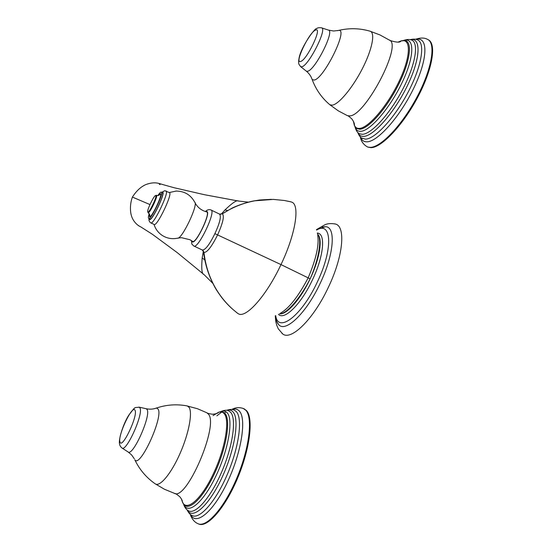 <?xml version="1.0" encoding="UTF-8"?>
<svg xmlns="http://www.w3.org/2000/svg" width="552" height="552" viewBox="0 0 552 552"><rect width="100%" height="100%" fill="white"/><g stroke="black" fill="none" stroke-linecap="round" stroke-linejoin="round"><path stroke-width="0.83" d="M198.375 523.82C206.848 528.643 224.926 508.371 237.484 478.411C250.125 448.528 253.623 417.988 246.468 410.557L243.86 408.708M415.566 39.295L416.208 39.061C420.824 37.646 424.536 37.722 427.351 39.289C436.266 42.725 432.03 68.869 416.96 97.104C401.994 125.359 380.707 147.522 370.261 147.356L367.804 147.08L370.868 147.667C381.287 147.839 402.442 125.904 417.409 97.801C432.471 69.724 436.887 43.498 428.179 39.73M132.418 197.085L149.958 204.564M221.497 213.886L224.981 209.932C232.475 202.743 236.974 199.783 238.485 201.045L248.455 202.142M238.781 201.1L204.33 194.683L174.004 187.708L162.895 184.596C158.914 183.512 155.091 181.367 146.301 184.402C141.181 186.472 136.572 190.647 132.487 196.94C129.63 204.261 130.3 212.065 131.328 215.328C132.963 221.787 138.324 225.996 140.518 226.734L152.366 234.276L177.178 252.581L203.812 274.42C201.832 274.116 201.287 268.631 202.177 257.957L203.329 251.374M204.047 274.613L212.865 283.376M204.82 259.971L202.177 257.957M227.403 210.484L224.981 209.932M279.45 313.798C286.295 315.289 300.481 299.494 310.134 278.829L280.989 264.594C295.617 234.124 300.088 205.089 291.863 202.17L290.593 201.763M280.506 313.17C289.165 308.168 298.39 296.396 308.175 277.863C316.123 258.998 319.304 244.798 317.71 235.242M279.512 313.764C285.812 314.661 299.984 299.025 310.134 278.829L310.162 278.767C319.166 258.502 322.12 238.395 317.559 234.165M310.162 278.767C319.836 258.557 322.92 238.34 317.545 234.082M317.428 233.427L318.29 233.234L317.345 232.999M317.4 233.289L317.993 233.123M237.25 313.025L237.712 313.377M237.677 313.363L238.457 313.826C246.019 318.49 266.423 295.782 280.989 264.594L217.605 234.924C211.678 246.689 207.138 252.533 204.005 252.45C205.303 264.408 208.746 275.565 214.328 285.936C219.296 295.044 225.589 302.972 233.22 309.7L237.677 313.363M213.486 284.584L214.328 285.936M210.954 209.953L219.489 214.072C221.455 216.198 219.917 222.725 214.88 233.648C209.477 244.681 205.289 250.132 202.301 250.008L204.005 252.45L203.246 250.829M214.88 233.648L217.605 234.924C222.953 222.925 224.533 215.887 222.346 213.824L231.943 208.173C235.09 206.524 245.681 202.308 254.5 200.797L254.72 200.818C243.197 202.977 232.406 207.317 222.346 213.824L219.572 214.114M220.71 214.293L221.669 213.838L220.144 214.279M253.396 201.011L259.509 200.01L271.411 199.348M254.72 200.818L273.302 199.396L284.301 200.48L290.421 201.721M206.503 211.851L206.627 211.878C211.099 212.479 196.036 244.129 192.572 241.397L192.413 241.286M149.13 218.626C148.626 220.02 149.102 221.393 150.558 222.76L154.16 224.471C156.982 226.927 173.1 193.214 169.395 192.607L164.744 190.709L161.695 192.365M149.847 218.971L149.854 218.971C152.083 220.917 165.345 193.172 162.405 192.71L162.35 192.689M157.872 195.553C159.473 193.186 160.584 192.041 161.205 192.137L161.26 192.158C164.179 192.613 150.91 220.365 148.702 218.426C148.171 218.075 148.343 216.481 149.219 213.652M148.702 218.426L149.854 218.971M147.936 212.278L148.129 212.699C149.585 213.914 158.327 195.601 156.444 195.304L156.009 195.415M148.129 212.699L148.129 212.699C149.827 214.673 150.282 215.653 149.488 215.639L149.544 214.293M155.705 195.546C157.596 195.622 149.268 213.12 147.881 211.989L147.826 211.947C146.377 211.154 154.132 194.939 155.671 195.539L155.705 195.546M322.189 227.1L325.404 226.706C336.071 226.527 334.222 254.182 320.132 283.438C306.243 313.37 285.294 333.097 278.615 324.569L276.835 321.712M281.955 333.36L282.748 333.981C291.187 340.977 313.577 319.159 328.378 287.281C343.365 256.128 345.904 226.12 335.319 224.008L334.484 223.815M183.623 504.155L183.899 504.79C188.349 515.071 203.695 501.996 216.053 475.741C228.48 449.611 233.441 419.81 227.362 412.993C225.609 410.909 223.263 410.509 220.31 411.792L222.601 411.847L225.168 413.593C230.626 419.92 226.789 445.816 215.998 470.304C205.275 494.868 190.757 510.607 184.741 505.321L184.396 505.018M218.682 412.268L215.956 413.765M181.987 500.167L182.312 501.347M213.037 415.601L218.799 412.137C221.048 411.523 222.87 412.068 224.257 413.772C230.025 420.362 225.168 448.983 213.231 474.064C201.37 499.27 186.686 511.911 182.436 502.099L184.03 504.652M181.429 498.96L182.36 501.796C182.498 500.837 181.691 499.201 179.938 496.89C177.088 494.482 175.391 493.343 174.846 493.46M206.758 412.717L208.276 414.021C219.406 424.495 186.265 501.906 174.128 493.219L164.386 489.217L155.271 483.862M121.999 448.01L128.071 451.943C132.832 456.808 151.338 415.394 147.067 409.522L146.308 408.756C149.902 409.481 153.297 409.239 156.478 408.025C166.683 404.623 176.992 403.94 187.404 405.975L189.039 407.314C192.779 412.461 188.894 433.465 180.007 453.565C171.168 473.713 159.756 487.333 155.222 483.828C146.321 477.632 139.504 469.593 134.764 459.712C139.732 469.027 163.813 416.553 158.051 409.06L156.478 408.025L154.843 408.556M220.441 411.778L222.601 411.847L218.799 412.137C218.102 413.269 215.963 413.959 212.382 414.228C208.904 413.696 207.097 413.227 206.965 412.82L197.43 408.715L186.521 405.803M134.288 458.726L131.569 454.882L128.112 451.971M138.849 407.1L145.914 408.666M139.263 407.183L140.001 408.025C143.589 413.952 126.242 452.44 121.964 447.982C120.564 446.816 119.77 445.526 119.591 444.118C118.238 440.22 122.875 424.695 128.602 415.421C136.054 405.879 133.494 408.004 139.263 407.183M119.991 442.028C117.335 436.073 132.659 403.809 135.033 410.343C138.221 415.518 121.999 449.701 119.991 442.028M220.248 411.799C223.788 410.226 226.534 409.853 228.473 410.688L230.722 412.358C236.615 418.989 232.896 446.05 221.635 472.063C210.443 498.145 194.939 515.416 188.122 510.6C186.542 509.717 185.168 507.985 184.009 505.411L183.492 503.976M222.325 411.619L216.86 415.822M187.245 509.986C192.365 520.274 208.787 505.956 221.738 478.101C234.772 450.377 239.672 419.161 233.11 412.027C231.467 410.108 229.328 409.543 226.706 410.329M226.658 410.322C229.791 409.253 232.344 409.17 234.31 410.081L236.422 411.702C242.749 418.616 239.119 446.837 227.403 474.209C215.763 501.644 199.355 520.087 191.903 515.43C190.054 514.574 188.46 512.725 187.107 509.869M226.03 411.785L223.898 413.358M190.654 514.643C195.96 526.277 213.576 511.649 227.507 481.917C241.528 452.309 246.647 418.74 239.437 411.192C237.567 409.08 235.138 408.528 232.164 409.522M243.087 408.383L245.84 410.281C252.975 417.705 249.456 448.238 236.808 478.135C224.243 508.088 206.179 528.374 197.726 523.558C194.87 522.378 192.551 519.791 190.771 515.789L190.226 514.298M354.971 126.67C355.861 129.913 357.779 131.459 360.718 131.321C370.088 131.121 390.133 108.006 402.318 82.11C414.649 56.194 414.697 36.874 403.733 40.468L403.602 40.51M400.476 41.303L399.613 41.676M353.784 122.054L354.336 125.152M358.062 132.749L359.221 133.667C357.358 132.68 355.93 130.334 354.943 126.615L356.454 128.395L359.794 129.244C368.301 128.92 385.827 109.503 397.826 86.043C409.922 62.59 412.896 41.931 405.133 40.641L404.264 40.524M404.816 40.586L401.042 40.931C411.302 37.853 410.936 56.601 399.075 81.365C387.359 106.108 368.308 128.147 359.366 128.43C356.978 128.581 355.295 127.54 354.308 125.311L356.454 128.395L355.019 126.746M398.24 42.035L401.042 40.931C400.221 42.704 396.474 42.525 389.802 40.399M353.418 121.247L354.308 125.311C354.757 124.096 353.963 121.992 351.928 119.018C349.319 116.624 347.822 115.499 347.429 115.665L347.167 115.547M370.164 31.229L379.969 34.935L389.125 39.972C403.271 43.698 364.927 116.755 349.506 115.885L347.429 115.665L338.293 110.842L329.903 104.79L332.263 105.156C338.755 104.349 352.493 88.016 362.333 68.745C372.241 49.473 375.532 32.464 370.047 31.195C359.69 28.18 349.216 27.924 338.604 30.429L337.589 30.664M329.185 104.183L329.903 104.79C321.823 98.001 315.916 89.59 312.17 79.55L314.143 80.061C323.782 79.046 348.802 28.366 338.604 30.429L333.622 31.002L328.474 30.112M311.556 77.935L312.17 79.55C311.114 76.321 309.182 73.54 306.374 71.208L307.602 71.263C315.013 70.276 335.078 30.629 328.405 30.091L321.588 27.855M306.043 70.946L300.419 66.447M301.889 66.757L300.757 66.73C299.115 64.232 297.845 64.846 299.163 57.546C301.523 46.23 315.447 27.069 316.765 28.587C317.428 27.779 319.015 27.531 321.526 27.828C327.64 28.29 308.74 65.695 301.889 66.757M300.674 61.438C293.912 64.191 309.079 32.258 315.558 30.084C322.975 26.303 306.919 60.12 300.674 61.438M403.374 40.517L404.112 40.248C407.162 39.323 409.57 39.227 411.33 39.951C419.223 42.145 415.697 64.494 402.732 89.258C389.864 114.029 371.365 134.115 362.34 134.322L358.924 133.653L357.875 132.57M357.82 132.514C358.91 135.199 360.836 136.489 363.596 136.385C373.442 136.316 394.349 112.76 407.417 85.622C420.631 58.464 421.376 37.246 410.364 39.682M410.184 39.64C413.324 38.909 415.732 38.978 417.422 39.861C425.592 42.635 421.735 66.385 408.018 92.343C394.39 118.314 374.953 139.07 365.431 139.159L361.45 137.959M360.615 137.248C361.753 140.353 363.865 141.878 366.935 141.823C377.527 141.94 400.11 116.72 413.986 87.664C428.021 58.588 428.255 36.287 416.098 39.413M278.47 314.343C284.142 320.795 301.13 304.242 312.425 279.905L312.453 279.843C323.362 257.149 325.735 235.048 318.29 233.234M275.696 315.627C277.973 333.525 301.537 316.179 317.269 282.12C333.373 248.842 331.745 220.745 316.606 230.074M205.42 211.54C206.848 210.091 208.401 209.47 210.07 209.684L211.119 210.022C216.225 211.492 198.078 249.318 193.855 246.013L193.828 245.999M205.813 211.657L206.938 211.526C211.133 212.817 195.85 244.612 192.379 241.804L191.841 240.872M169.264 192.544L176.198 191.061C184.534 191.165 190.709 194.863 194.711 202.163C198.637 204.378 181.705 239.789 177.489 238.188C171.886 239.34 166.683 238.347 161.895 235.2C158.044 232.509 155.422 228.914 154.029 224.409M150.765 222.87C153.511 225.285 169.643 191.537 166.014 190.971M149.268 218.695L149.585 219.523C151.931 221.607 165.938 192.165 162.619 192.137L161.826 192.427M149.502 214.183L149.502 216.729C151.469 218.413 163.13 193.897 160.404 193.828L158.472 195.442M232.827 409.632L234.31 410.081M231.757 409.481C235.587 407.369 239.589 407.093 243.756 408.666L244.377 408.935M357.799 132.487C358.924 135.585 360.456 137.614 362.402 138.566L361.077 137.662M360.339 136.972C361.084 141.25 363.368 144.52 367.204 146.77L367.804 147.08M159.259 184.147L160.08 184.63M138.317 225.437L138.869 225.761M233.22 309.7C229.287 306.36 225.354 302.179 221.435 297.162C217.736 292.056 215.28 288.234 214.072 285.701C208.518 275.262 204.992 263.987 203.495 251.878L202.453 250.084M237.843 313.474L236.07 312.101M219.51 214.086L220.075 214.266M284.301 200.48L291.166 201.901M191.503 240.644C192.048 245.398 191.185 243.128 193.635 245.902L202.301 250.008M206.627 211.878C201.487 210.512 197.63 207.504 195.056 202.853M192.524 241.369L189.909 239.713L181.553 237.691L178.213 238.029M161.26 192.158L162.405 192.71M156.444 195.304L157.575 195.567C159.266 195.132 159.935 194.787 159.583 194.525L158.576 195.401M147.826 211.947L148.074 212.658M155.671 195.539L156.375 195.284M325.404 226.706L316.462 229.625M275.255 315.806C275.758 319.677 276.876 322.603 278.615 324.569M275.303 316.137C275.793 323.03 276.034 322.43 276.759 325.3L278.277 328.82L282.748 333.981M335.319 224.008C330.972 223.277 327.481 223.539 324.831 224.809L316.8 229.425"/></g></svg>
